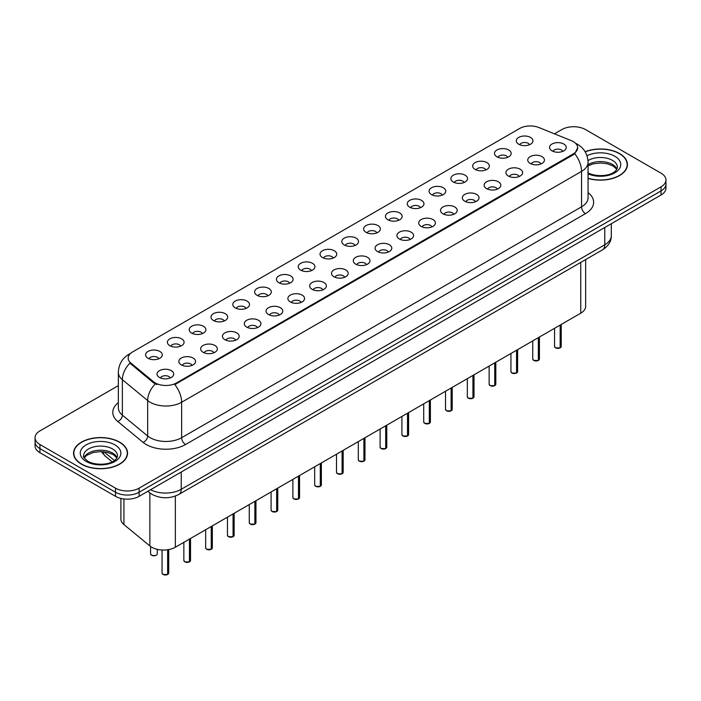 <?xml version="1.0" encoding="UTF-8"?>
<svg xmlns="http://www.w3.org/2000/svg" width="701" height="701" viewBox="0 0 701 701"><rect width="100%" height="100%" fill="white"/><g stroke="black" fill="none" stroke-linecap="round" stroke-linejoin="round"><path stroke-width="1.05" d="M496.921 156.822A8.351 4.819 180 0 1 495.265 155.464A8.351 4.819 180 0 1 498.034 149.471A8.351 4.819 180 0 1 508.733 150.005A8.351 4.819 180 0 1 510.389 155.464A8.351 4.819 180 0 1 496.921 156.822M507.717 157.322A5.012 2.892 0 0 0 506.367 155.92A5.012 2.892 0 0 0 501.434 155.184A5.012 2.892 0 0 0 497.938 157.322M475.12 169.414A8.351 4.819 180 0 1 473.464 168.056A8.351 4.819 180 0 1 476.224 162.062A8.351 4.819 180 0 1 486.923 162.597A8.351 4.819 180 0 1 488.579 168.056A8.351 4.819 180 0 1 475.12 169.414M485.907 169.914A5.012 2.892 0 0 0 484.566 168.503A5.012 2.892 0 0 0 479.624 167.776A5.012 2.892 0 0 0 476.137 169.914M453.31 182.006A8.351 4.819 180 0 1 451.654 180.639A8.351 4.819 180 0 1 454.423 174.654A8.351 4.819 180 0 1 465.122 175.189A8.351 4.819 180 0 1 466.778 180.639A8.351 4.819 180 0 1 453.31 182.006M464.106 182.505A5.012 2.892 0 0 0 462.756 181.095A5.012 2.892 0 0 0 457.823 180.367A5.012 2.892 0 0 0 454.327 182.505M431.509 194.598A8.351 4.819 180 0 1 429.844 193.231A8.351 4.819 180 0 1 432.613 187.237A8.351 4.819 180 0 1 443.312 187.78A8.351 4.819 180 0 1 444.969 193.231A8.351 4.819 180 0 1 431.509 194.598M442.296 195.097A5.012 2.892 0 0 0 440.955 193.686A5.012 2.892 0 0 0 436.013 192.95A5.012 2.892 0 0 0 432.526 195.097M409.699 207.181A8.351 4.819 180 0 1 408.043 205.822A8.351 4.819 180 0 1 410.804 199.829A8.351 4.819 180 0 1 421.511 200.363A8.351 4.819 180 0 1 423.167 205.822A8.351 4.819 180 0 1 409.699 207.181M420.486 207.68A5.012 2.892 0 0 0 419.145 206.278A5.012 2.892 0 0 0 414.212 205.542A5.012 2.892 0 0 0 410.716 207.68M387.89 219.772A8.351 4.819 180 0 1 386.233 218.414A8.351 4.819 180 0 1 389.002 212.421A8.351 4.819 180 0 1 399.701 212.955A8.351 4.819 180 0 1 401.358 218.414A8.351 4.819 180 0 1 387.89 219.772M398.685 220.272A5.012 2.892 0 0 0 397.336 218.861A5.012 2.892 0 0 0 392.402 218.134A5.012 2.892 0 0 0 388.906 220.272M366.088 232.364A8.351 4.819 180 0 1 364.432 230.997A8.351 4.819 180 0 1 367.193 225.012A8.351 4.819 180 0 1 377.892 225.547A8.351 4.819 180 0 1 379.556 230.997A8.351 4.819 180 0 1 366.088 232.364M376.875 232.863A5.012 2.892 0 0 0 375.534 231.453A5.012 2.892 0 0 0 370.601 230.725A5.012 2.892 0 0 0 367.105 232.863M344.279 244.956A8.351 4.819 180 0 1 342.623 243.589A8.351 4.819 180 0 1 345.391 237.595A8.351 4.819 180 0 1 356.09 238.138A8.351 4.819 180 0 1 357.747 243.589A8.351 4.819 180 0 1 344.279 244.956M355.074 245.455A5.012 2.892 0 0 0 353.725 244.044A5.012 2.892 0 0 0 348.791 243.308A5.012 2.892 0 0 0 345.295 245.455M322.478 257.539A8.351 4.819 180 0 1 320.821 256.18A8.351 4.819 180 0 1 323.582 250.187A8.351 4.819 180 0 1 334.281 250.721A8.351 4.819 180 0 1 335.937 256.18A8.351 4.819 180 0 1 322.478 257.539M333.264 258.047A5.012 2.892 0 0 0 331.923 256.636A5.012 2.892 0 0 0 326.99 255.9A5.012 2.892 0 0 0 323.494 258.047M300.668 270.13A8.351 4.819 180 0 1 299.012 268.772A8.351 4.819 180 0 1 301.78 262.779A8.351 4.819 180 0 1 312.48 263.313A8.351 4.819 180 0 1 314.136 268.772A8.351 4.819 180 0 1 300.668 270.13M311.463 270.63A5.012 2.892 0 0 0 310.114 269.219A5.012 2.892 0 0 0 305.18 268.492A5.012 2.892 0 0 0 301.684 270.63M278.867 282.722A8.351 4.819 180 0 1 277.202 281.355A8.351 4.819 180 0 1 279.971 275.37A8.351 4.819 180 0 1 290.67 275.905A8.351 4.819 180 0 1 292.326 281.355A8.351 4.819 180 0 1 278.867 282.722M289.653 283.222A5.012 2.892 0 0 0 288.313 281.811A5.012 2.892 0 0 0 283.37 281.083A5.012 2.892 0 0 0 279.883 283.222M257.057 295.314A8.351 4.819 180 0 1 255.401 293.947A8.351 4.819 180 0 1 258.17 287.953A8.351 4.819 180 0 1 268.869 288.497A8.351 4.819 180 0 1 270.525 293.947A8.351 4.819 180 0 1 257.057 295.314M267.852 295.813A5.012 2.892 0 0 0 266.503 294.402A5.012 2.892 0 0 0 261.569 293.666A5.012 2.892 0 0 0 258.073 295.813M235.247 307.897A8.351 4.819 180 0 1 233.591 306.539A8.351 4.819 180 0 1 236.36 300.545A8.351 4.819 180 0 1 247.059 301.079A8.351 4.819 180 0 1 248.715 306.539A8.351 4.819 180 0 1 235.247 307.897M246.042 308.405A5.012 2.892 0 0 0 244.702 306.994A5.012 2.892 0 0 0 239.76 306.258A5.012 2.892 0 0 0 236.272 308.405M213.446 320.488A8.351 4.819 180 0 1 211.79 319.13A8.351 4.819 180 0 1 214.55 313.137A8.351 4.819 180 0 1 225.249 313.671A8.351 4.819 180 0 1 226.914 319.13A8.351 4.819 180 0 1 213.446 320.488M224.232 320.988A5.012 2.892 0 0 0 222.892 319.586A5.012 2.892 0 0 0 217.958 318.85A5.012 2.892 0 0 0 214.462 320.988M191.636 333.08A8.351 4.819 180 0 1 189.98 331.713A8.351 4.819 180 0 1 192.749 325.728A8.351 4.819 180 0 1 203.448 326.263A8.351 4.819 180 0 1 205.104 331.713A8.351 4.819 180 0 1 191.636 333.08M202.431 333.58A5.012 2.892 0 0 0 201.082 332.169A5.012 2.892 0 0 0 196.149 331.442A5.012 2.892 0 0 0 192.652 333.58M169.835 345.672A8.351 4.819 180 0 1 168.179 344.305A8.351 4.819 180 0 1 170.939 338.311A8.351 4.819 180 0 1 181.638 338.855A8.351 4.819 180 0 1 183.294 344.305A8.351 4.819 180 0 1 169.835 345.672M180.621 346.171A5.012 2.892 0 0 0 179.281 344.761A5.012 2.892 0 0 0 174.347 344.025A5.012 2.892 0 0 0 170.851 346.171M148.025 358.264A8.351 4.819 180 0 1 146.369 356.897A8.351 4.819 180 0 1 149.138 350.903A8.351 4.819 180 0 1 159.837 351.446A8.351 4.819 180 0 1 161.493 356.897A8.351 4.819 180 0 1 148.025 358.264M158.82 358.763A5.012 2.892 0 0 0 157.471 357.352A5.012 2.892 0 0 0 152.538 356.616A5.012 2.892 0 0 0 149.041 358.763M518.731 144.24A8.351 4.819 180 0 1 517.075 142.873A8.351 4.819 180 0 1 519.835 136.879A8.351 4.819 180 0 1 530.534 137.422A8.351 4.819 180 0 1 532.19 142.873A8.351 4.819 180 0 1 518.731 144.24M529.518 144.739A5.012 2.892 0 0 0 528.177 143.328A5.012 2.892 0 0 0 523.244 142.592A5.012 2.892 0 0 0 519.748 144.739M530.184 163.438A8.351 4.819 180 0 1 528.528 162.071A8.351 4.819 180 0 1 531.288 156.086A8.351 4.819 180 0 1 541.996 156.621A8.351 4.819 180 0 1 543.652 162.071A8.351 4.819 180 0 1 530.184 163.438M540.97 163.938A5.012 2.892 0 0 0 539.63 162.527A5.012 2.892 0 0 0 534.697 161.8A5.012 2.892 0 0 0 531.2 163.938M508.374 176.03A8.351 4.819 180 0 1 506.718 174.663A8.351 4.819 180 0 1 509.487 168.669A8.351 4.819 180 0 1 520.186 169.213A8.351 4.819 180 0 1 521.842 174.663A8.351 4.819 180 0 1 508.374 176.03M519.169 176.529A5.012 2.892 0 0 0 517.82 175.119A5.012 2.892 0 0 0 512.887 174.383A5.012 2.892 0 0 0 509.39 176.529M486.573 188.622A8.351 4.819 180 0 1 484.917 187.255A8.351 4.819 180 0 1 487.677 181.261A8.351 4.819 180 0 1 498.376 181.804A8.351 4.819 180 0 1 500.032 187.255A8.351 4.819 180 0 1 486.573 188.622M497.36 189.121A5.012 2.892 0 0 0 496.019 187.71A5.012 2.892 0 0 0 491.086 186.974A5.012 2.892 0 0 0 487.589 189.121M464.763 201.205A8.351 4.819 180 0 1 463.107 199.846A8.351 4.819 180 0 1 465.876 193.853A8.351 4.819 180 0 1 476.575 194.387A8.351 4.819 180 0 1 478.231 199.846A8.351 4.819 180 0 1 464.763 201.205M475.558 201.704A5.012 2.892 0 0 0 474.209 200.302A5.012 2.892 0 0 0 469.276 199.566A5.012 2.892 0 0 0 465.779 201.704M442.962 213.796A8.351 4.819 180 0 1 441.306 212.438A8.351 4.819 180 0 1 444.066 206.444A8.351 4.819 180 0 1 454.765 206.979A8.351 4.819 180 0 1 456.421 212.438A8.351 4.819 180 0 1 442.962 213.796M453.749 214.296A5.012 2.892 0 0 0 452.408 212.885A5.012 2.892 0 0 0 447.475 212.158A5.012 2.892 0 0 0 443.978 214.296M421.152 226.388A8.351 4.819 180 0 1 419.496 225.021A8.351 4.819 180 0 1 422.265 219.027A8.351 4.819 180 0 1 432.964 219.571A8.351 4.819 180 0 1 434.62 225.021A8.351 4.819 180 0 1 421.152 226.388M431.947 226.887A5.012 2.892 0 0 0 430.598 225.477A5.012 2.892 0 0 0 425.665 224.741A5.012 2.892 0 0 0 422.168 226.887M399.351 238.98A8.351 4.819 180 0 1 397.686 237.613A8.351 4.819 180 0 1 400.455 231.619A8.351 4.819 180 0 1 411.154 232.162A8.351 4.819 180 0 1 412.81 237.613A8.351 4.819 180 0 1 399.351 238.98M410.138 239.479A5.012 2.892 0 0 0 408.797 238.068A5.012 2.892 0 0 0 403.855 237.332A5.012 2.892 0 0 0 400.367 239.479M377.541 251.563A8.351 4.819 180 0 1 375.885 250.204A8.351 4.819 180 0 1 378.654 244.211A8.351 4.819 180 0 1 389.353 244.745A8.351 4.819 180 0 1 391.009 250.204A8.351 4.819 180 0 1 377.541 251.563M388.336 252.062A5.012 2.892 0 0 0 386.987 250.66A5.012 2.892 0 0 0 382.054 249.924A5.012 2.892 0 0 0 378.558 252.062M355.731 264.154A8.351 4.819 180 0 1 354.075 262.796A8.351 4.819 180 0 1 356.844 256.803A8.351 4.819 180 0 1 367.543 257.337A8.351 4.819 180 0 1 369.199 262.796A8.351 4.819 180 0 1 355.731 264.154M366.527 264.654A5.012 2.892 0 0 0 365.186 263.243A5.012 2.892 0 0 0 360.244 262.516A5.012 2.892 0 0 0 356.756 264.654M333.93 276.746A8.351 4.819 180 0 1 332.274 275.379A8.351 4.819 180 0 1 335.034 269.394A8.351 4.819 180 0 1 345.733 269.929A8.351 4.819 180 0 1 347.398 275.379A8.351 4.819 180 0 1 333.93 276.746M344.717 277.245A5.012 2.892 0 0 0 343.376 275.835A5.012 2.892 0 0 0 338.443 275.107A5.012 2.892 0 0 0 334.947 277.245M312.12 289.338A8.351 4.819 180 0 1 310.464 287.971A8.351 4.819 180 0 1 313.233 281.977A8.351 4.819 180 0 1 323.932 282.521A8.351 4.819 180 0 1 325.588 287.971A8.351 4.819 180 0 1 312.12 289.338M322.916 289.837A5.012 2.892 0 0 0 321.566 288.426A5.012 2.892 0 0 0 316.633 287.69A5.012 2.892 0 0 0 313.137 289.837M290.319 301.921A8.351 4.819 180 0 1 288.663 300.563A8.351 4.819 180 0 1 291.423 294.569A8.351 4.819 180 0 1 302.122 295.103A8.351 4.819 180 0 1 303.778 300.563A8.351 4.819 180 0 1 290.319 301.921M301.106 302.42A5.012 2.892 0 0 0 299.765 301.018A5.012 2.892 0 0 0 294.832 300.282A5.012 2.892 0 0 0 291.336 302.42M268.509 314.512A8.351 4.819 180 0 1 266.853 313.154A8.351 4.819 180 0 1 269.622 307.161A8.351 4.819 180 0 1 280.321 307.695A8.351 4.819 180 0 1 281.977 313.154A8.351 4.819 180 0 1 268.509 314.512M279.305 315.012A5.012 2.892 0 0 0 277.955 313.601A5.012 2.892 0 0 0 273.022 312.874A5.012 2.892 0 0 0 269.526 315.012M246.708 327.104A8.351 4.819 180 0 1 245.052 325.737A8.351 4.819 180 0 1 247.812 319.752A8.351 4.819 180 0 1 258.511 320.287A8.351 4.819 180 0 1 260.167 325.737A8.351 4.819 180 0 1 246.708 327.104M257.495 327.604A5.012 2.892 0 0 0 256.154 326.193A5.012 2.892 0 0 0 251.212 325.466A5.012 2.892 0 0 0 247.725 327.604M224.898 339.696A8.351 4.819 180 0 1 223.242 338.329A8.351 4.819 180 0 1 226.011 332.335A8.351 4.819 180 0 1 236.71 332.879A8.351 4.819 180 0 1 238.366 338.329A8.351 4.819 180 0 1 224.898 339.696M235.694 340.195A5.012 2.892 0 0 0 234.344 338.785A5.012 2.892 0 0 0 229.411 338.048A5.012 2.892 0 0 0 225.915 340.195M203.088 352.279A8.351 4.819 180 0 1 201.432 350.921A8.351 4.819 180 0 1 204.201 344.927A8.351 4.819 180 0 1 214.9 345.462A8.351 4.819 180 0 1 216.556 350.921A8.351 4.819 180 0 1 203.088 352.279M213.884 352.787A5.012 2.892 0 0 0 212.543 351.376A5.012 2.892 0 0 0 207.601 350.64A5.012 2.892 0 0 0 204.114 352.787M181.287 364.87A8.351 4.819 180 0 1 179.631 363.512A8.351 4.819 180 0 1 182.391 357.519A8.351 4.819 180 0 1 193.099 358.053A8.351 4.819 180 0 1 194.755 363.512A8.351 4.819 180 0 1 181.287 364.87M192.074 365.37A5.012 2.892 0 0 0 190.733 363.959A5.012 2.892 0 0 0 185.8 363.232A5.012 2.892 0 0 0 182.304 365.37M159.477 377.462A8.351 4.819 180 0 1 157.821 376.095A8.351 4.819 180 0 1 160.59 370.11A8.351 4.819 180 0 1 171.289 370.645A8.351 4.819 180 0 1 172.945 376.095A8.351 4.819 180 0 1 159.477 377.462M170.273 377.962A5.012 2.892 0 0 0 168.923 376.551A5.012 2.892 0 0 0 163.99 375.824A5.012 2.892 0 0 0 160.494 377.962M551.994 150.846A8.351 4.819 180 0 1 550.329 149.488A8.351 4.819 180 0 1 553.098 143.495A8.351 4.819 180 0 1 563.797 144.029A8.351 4.819 180 0 1 565.453 149.488A8.351 4.819 180 0 1 551.994 150.846M562.78 151.346A5.012 2.892 0 0 0 561.44 149.944A5.012 2.892 0 0 0 556.498 149.208A5.012 2.892 0 0 0 553.01 151.346M571.28 140.629A15.028 8.675 180 0 1 573.287 141.602A15.028 8.675 180 0 1 577.685 147.736A15.028 8.675 180 0 1 573.287 153.869L176.521 382.939A15.028 8.675 180 0 1 153.589 381.782L130.894 363.065A15.028 8.675 180 0 1 128.169 358.088A15.028 8.675 180 0 1 132.577 351.955L519.616 128.502A15.028 8.675 180 0 1 538.867 127.529L571.28 140.629M585.65 259.58L585.65 306.363A16.701 9.639 180 0 1 580.752 313.181L175.346 547.236A16.701 9.639 180 0 1 149.865 545.948L123.928 524.567A16.701 9.639 180 0 1 120.905 519.038L120.905 498.42M588.069 178.404A26.997 15.588 0 0 0 627.439 164.551A26.997 15.588 0 0 0 619.535 153.528A26.997 15.588 0 0 0 585.133 151.714M119.643 442.138A26.997 15.588 0 0 0 90.227 438.756A26.997 15.588 0 0 0 73.561 453.161A26.997 15.588 0 0 0 81.465 464.185A26.997 15.588 0 0 0 110.889 467.558A26.997 15.588 0 0 0 127.556 453.161A26.997 15.588 0 0 0 119.643 442.138M577.685 147.736L574.741 153.712L573.287 154.772L174.829 384.604A19.479 11.251 60 0 1 181.638 402.251A22.266 12.855 180 0 1 150.154 402.251A22.266 12.855 180 0 1 147.657 400.543L122.368 379.688A22.266 12.855 180 0 1 118.346 372.319L118.346 407.763A22.266 12.855 0 0 0 122.368 415.141L147.657 435.987A22.266 12.855 0 0 0 150.154 437.704A22.266 12.855 0 0 0 181.638 437.704L581.55 206.821A22.266 12.855 0 0 0 588.069 197.735L588.069 162.281A22.266 12.855 180 0 1 581.55 171.368A19.479 11.251 -120 0 0 574.741 153.712M118.346 385.629L39.939 430.887A16.701 9.639 0 0 0 35.05 437.704L35.05 445.889A16.701 9.639 0 0 0 39.939 452.706L115.516 496.334L115.516 492.242A16.701 9.639 0 0 0 139.131 492.242L661.061 190.917A16.701 9.639 0 0 0 665.95 184.1A16.701 9.639 0 0 1 661.061 190.917L139.131 492.242A16.701 9.639 0 0 1 115.516 492.242L39.939 448.614L115.516 492.242L115.516 488.159A16.701 9.639 0 0 0 139.131 488.159L661.061 186.825A16.701 9.639 0 0 0 665.95 180.008A16.701 9.639 0 0 0 661.061 173.191L585.484 129.554A16.701 9.639 0 0 0 561.869 129.554L554.465 133.83M35.05 441.796A16.701 9.639 0 0 0 39.939 448.614A16.701 9.639 0 0 1 35.05 441.796M156.963 384.604L153.589 382.895L129.878 363.153A19.479 13.03 129.5 0 0 122.368 379.688L122.368 415.141A5.564 3.724 -50.5 0 1 117.812 421.529A27.83 16.07 180 0 1 118.346 402.672M35.05 437.704A16.701 9.639 0 0 0 39.939 444.522L115.516 488.159M115.516 496.334A16.701 9.639 0 0 0 139.131 496.334L661.061 195.001A16.701 9.639 0 0 0 665.95 188.183L665.95 180.008M560.125 347.898L555.551 347.836L554.552 346.425A3.339 1.928 0 0 0 555.534 347.784A3.339 1.928 0 0 0 560.152 347.845L560.073 347.889A3.225 1.866 180 0 1 555.613 347.827M560.152 347.705L560.353 324.957M560.152 347.845L560.152 325.08M588.069 178.229A26.717 15.422 0 0 0 627.158 164.551A26.717 15.422 0 0 0 619.333 153.642A26.717 15.422 0 0 0 585.23 151.872M538.324 360.489L533.75 360.428L532.751 359.008A3.339 1.928 0 0 0 533.724 360.375A3.339 1.928 0 0 0 538.342 360.437L538.272 360.48A3.225 1.866 180 0 1 533.803 360.419M538.342 360.296L538.552 337.549M538.342 360.437L538.342 337.663M516.514 373.072L511.94 373.02L510.941 371.6A3.339 1.928 0 0 0 511.923 372.967A3.339 1.928 0 0 0 516.541 373.02L516.462 373.063A3.225 1.866 180 0 1 512.002 373.011M516.541 372.888L516.742 350.132M516.541 373.02L516.541 350.255M494.704 385.664L490.139 385.603L489.132 384.192A3.339 1.928 0 0 0 490.113 385.559A3.339 1.928 0 0 0 494.731 385.611L494.661 385.655A3.225 1.866 180 0 1 490.192 385.603M494.731 385.48L494.941 362.724M494.731 385.611L494.731 362.846M472.903 398.256L468.329 398.194L467.33 396.784A3.339 1.928 0 0 0 468.312 398.142A3.339 1.928 0 0 0 472.93 398.203L472.851 398.247A3.225 1.866 180 0 1 468.391 398.194M472.93 398.063L473.131 375.315M472.93 398.203L472.93 375.438M81.666 464.071A26.717 15.422 0 0 0 110.784 467.409A26.717 15.422 0 0 0 127.275 453.161A26.717 15.422 0 0 0 119.45 442.252A26.717 15.422 0 0 0 90.333 438.905A26.717 15.422 0 0 0 73.842 453.161A26.717 15.422 0 0 0 81.666 464.071M451.093 410.847L446.528 410.786L445.521 409.366A3.339 1.928 0 0 0 446.502 410.733A3.339 1.928 0 0 0 451.12 410.795L451.041 410.839A3.225 1.866 180 0 1 446.581 410.777M451.12 410.655L451.33 387.907M451.12 410.795L451.12 388.021M429.292 423.43L424.718 423.378L423.719 421.958A3.339 1.928 0 0 0 424.692 423.325A3.339 1.928 0 0 0 429.31 423.378L429.24 423.422A3.225 1.866 180 0 1 424.771 423.369M429.31 423.246L429.52 400.499M429.31 423.378L429.31 400.613M407.483 436.022L402.909 435.961L401.91 434.55A3.339 1.928 0 0 0 402.891 435.917A3.339 1.928 0 0 0 407.509 435.969L407.43 436.013A3.225 1.866 180 0 1 402.97 435.961M407.509 435.838L407.71 413.082M407.509 435.969L407.509 413.204M385.681 448.614L381.107 448.552L380.108 447.142A3.339 1.928 0 0 0 381.081 448.5A3.339 1.928 0 0 0 385.699 448.561L385.629 448.605A3.225 1.866 180 0 1 381.16 448.552M385.699 448.421L385.909 425.673M385.699 448.561L385.699 425.796M363.872 461.205L359.298 461.144L358.299 459.733A3.339 1.928 0 0 0 359.28 461.092A3.339 1.928 0 0 0 363.898 461.153L363.819 461.197A3.225 1.866 180 0 1 359.359 461.135M363.898 461.013L364.099 438.265M363.898 461.153L363.898 438.379M342.07 473.788L337.496 473.736L336.498 472.316A3.339 1.928 0 0 0 337.47 473.683A3.339 1.928 0 0 0 342.088 473.745L342.018 473.78A3.225 1.866 180 0 1 337.549 473.727M342.088 473.604L342.298 450.857M342.088 473.745L342.088 450.971M320.261 486.38L315.687 486.319L314.688 484.908A3.339 1.928 0 0 0 315.669 486.275A3.339 1.928 0 0 0 320.287 486.328L320.208 486.371A3.225 1.866 180 0 1 315.748 486.319M320.287 486.196L320.488 463.44M320.287 486.328L320.287 463.563M298.451 498.972L293.885 498.91L292.878 497.5A3.339 1.928 0 0 0 293.859 498.858A3.339 1.928 0 0 0 298.477 498.919L298.398 498.963A3.225 1.866 180 0 1 293.938 498.91M298.477 498.779L298.687 476.032M298.477 498.919L298.477 476.154M276.65 511.564L272.076 511.502L271.077 510.091A3.339 1.928 0 0 0 272.049 511.45A3.339 1.928 0 0 0 276.667 511.511L276.597 511.555A3.225 1.866 180 0 1 272.128 511.493M276.667 511.371L276.877 488.623M276.667 511.511L276.667 488.737M254.84 524.146L250.275 524.094L249.267 522.674A3.339 1.928 0 0 0 250.248 524.041A3.339 1.928 0 0 0 254.866 524.103L254.787 524.146A3.225 1.866 180 0 1 250.327 524.085M254.866 523.962L255.068 501.215M254.866 524.103L254.866 501.329M233.039 536.738L228.465 536.677L227.466 535.266A3.339 1.928 0 0 0 228.438 536.633A3.339 1.928 0 0 0 233.056 536.686L232.986 536.729A3.225 1.866 180 0 1 228.517 536.677M233.056 536.554L233.267 513.798M233.056 536.686L233.056 513.921M211.229 549.33L206.655 549.269L205.656 547.858A3.339 1.928 0 0 0 206.637 549.216A3.339 1.928 0 0 0 211.255 549.277L211.176 549.321A3.225 1.866 180 0 1 206.716 549.269M211.255 549.137L211.457 526.39M211.255 549.277L211.255 526.512M189.428 561.922L184.854 561.86L183.855 560.45A3.339 1.928 0 0 0 184.827 561.808A3.339 1.928 0 0 0 189.445 561.869L189.375 561.913A3.225 1.866 180 0 1 184.906 561.851M189.445 561.729L189.656 538.981M189.445 561.869L189.445 539.095M167.618 574.505L163.044 574.452L162.045 573.032A3.339 1.928 0 0 0 163.026 574.399A3.339 1.928 0 0 0 167.644 574.461L167.565 574.505A3.225 1.866 180 0 1 163.105 574.443M167.644 574.321L167.846 549.733M167.644 574.461L167.644 549.768M130.894 363.065L130.894 364.178M153.589 381.782L153.589 382.895M176.521 382.939L176.521 383.841M573.287 153.869L573.287 154.772M580.752 262.402L580.752 313.181M123.928 498.963L123.928 524.567M149.865 492.926L149.865 545.948M175.346 496.063L175.346 547.236M185.581 444.522A5.564 3.216 60 0 1 181.638 437.704L181.638 402.251L581.55 171.368L581.55 206.821A5.564 3.216 60 0 0 585.484 213.639L185.581 444.522A27.83 16.07 180 0 1 146.22 444.522A27.83 16.07 180 0 1 143.1 442.375L117.812 421.529M130.211 353.733A19.479 11.251 -120 0 0 128.896 354.303C122.237 358.307 118.723 364.31 118.346 372.319M155.245 383.929A19.479 13.03 129.5 0 0 147.657 400.543L147.657 435.987A5.564 3.724 -50.5 0 1 143.1 442.375M588.069 192.635A27.83 16.07 180 0 1 585.484 213.639M139.131 488.159L139.131 496.334M661.061 186.825L661.061 195.001M39.939 444.522L39.939 452.706M150.566 489.736A22.266 12.855 0 0 0 181.244 489.289L604.77 244.772A22.266 12.855 0 0 0 611.298 235.685C611.456 241.205 608.512 245.937 602.466 249.871L178.939 494.389A11.137 6.432 60 0 0 181.244 489.289L181.244 472.018M604.77 227.501L604.77 244.772A11.137 6.432 60 0 1 602.466 249.871M148.148 491.129A11.137 7.448 129.5 0 0 149.304 492.479L147.867 491.296M103.827 451.759L114.447 460.513M103.187 451.698A11.137 7.448 129.5 0 0 105.211 456.123L101.294 451.602M560.353 347.722A3.339 1.928 0 0 0 561.229 346.425L561.229 324.449M616.941 169.081A16.964 9.796 0 0 0 612.437 164.446A16.964 9.796 0 0 0 588.069 164.665M587.753 172.674C596.472 177.774 615.872 176.354 617.406 167.276A16.964 9.796 0 0 0 612.437 160.354A16.964 9.796 0 0 0 588.008 160.617M588.069 173.848A20.303 11.724 0 0 0 615.706 172.288A20.303 11.724 0 0 0 614.803 156.262A20.303 11.724 0 0 0 587 155.762M538.552 360.314A3.339 1.928 0 0 0 539.428 359.008L539.428 337.041M516.742 372.906A3.339 1.928 0 0 0 517.618 371.6L517.618 349.633M494.941 385.497A3.339 1.928 0 0 0 495.817 384.192L495.817 362.215M473.131 398.08A3.339 1.928 0 0 0 474.007 396.784L474.007 374.807M117.058 457.692A16.964 9.796 0 0 0 112.554 453.048A16.964 9.796 0 0 0 95.949 450.55A16.964 9.796 0 0 0 84.059 457.692M112.554 448.964A16.964 9.796 0 0 0 94.065 446.835A16.964 9.796 0 0 0 83.594 455.887C82.7 456.412 84.129 458.209 87.87 461.284C96.589 466.384 115.989 464.965 117.523 455.887A16.964 9.796 0 0 0 112.554 448.964M86.197 461.451A20.303 11.724 0 0 0 114.92 461.451A20.303 11.724 0 0 0 114.92 444.872A20.303 11.724 0 0 0 86.197 444.872A20.303 11.724 0 0 0 86.197 461.451M451.33 410.672A3.339 1.928 0 0 0 452.206 409.366L452.206 387.399M429.52 423.264A3.339 1.928 0 0 0 430.396 421.958L430.396 399.991M407.71 435.856A3.339 1.928 0 0 0 408.595 434.55L408.595 412.574M385.909 448.438A3.339 1.928 0 0 0 386.786 447.142L386.786 425.165M364.099 461.03A3.339 1.928 0 0 0 364.976 459.733L364.976 437.757M342.298 473.622A3.339 1.928 0 0 0 343.175 472.316L343.175 450.349M320.488 486.214A3.339 1.928 0 0 0 321.365 484.908L321.365 462.94M298.687 498.797A3.339 1.928 0 0 0 299.564 497.5L299.564 475.523M276.877 511.388A3.339 1.928 0 0 0 277.754 510.091L277.754 488.115M255.068 523.98A3.339 1.928 0 0 0 255.953 522.674L255.953 500.707M233.267 536.572A3.339 1.928 0 0 0 234.143 535.266L234.143 513.298M211.457 549.155A3.339 1.928 0 0 0 212.333 547.858L212.333 525.881M189.656 561.746A3.339 1.928 0 0 0 190.532 560.45L190.532 538.473M167.846 574.338A3.339 1.928 0 0 0 168.722 573.032L168.722 549.584M151.565 555.201A3.339 1.928 0 0 0 155.21 555.613A3.339 1.928 0 0 0 157.269 553.834C157.015 555.472 155.123 555.937 151.591 555.245L150.592 553.834A3.339 1.928 0 0 0 151.565 555.201M156.253 555.218A3.225 1.866 180 0 1 151.644 555.245M588.069 162.281C587.692 154.273 584.178 148.27 577.51 144.275L575.521 143.249M130.728 353.251L128.896 354.303M178.939 494.389C169.984 498.893 161.02 498.893 152.064 494.389L149.304 492.479M611.298 235.685L611.298 223.733M112.16 461.854L105.211 456.123M554.552 346.425L554.552 328.305M561.229 346.425L560.336 347.775M616.81 169.327L613.13 165.971L607.162 163.727L600.424 162.982L593.248 163.832L588.069 165.795M627.158 166.785L627.158 164.551M532.751 359.008L532.751 340.896M539.428 359.008L538.526 360.367M510.941 371.6L510.941 353.488M517.618 371.6L516.725 372.958M489.132 384.192L489.132 366.08M495.817 384.192L494.915 385.541M467.33 396.784L467.33 378.663M474.007 396.784L473.105 398.133M116.927 457.928L113.247 454.581L107.279 452.329L100.541 451.593L93.364 452.443L86.661 455.352L84.19 457.928M127.275 455.396L127.275 453.161M73.842 455.396L73.842 453.161M445.521 409.366L445.521 391.254M452.206 409.366L451.304 410.725M423.719 421.958L423.719 403.846M430.396 421.958L429.494 423.316M401.91 434.55L401.91 416.438M408.595 434.55L407.693 435.899M380.108 447.142L380.108 429.021M386.786 447.142L385.883 448.491M358.299 459.733L358.299 441.612M364.976 459.733L364.082 461.083M336.498 472.316L336.498 454.204M343.175 472.316L342.272 473.674M314.688 484.908L314.688 466.796M321.365 484.908L320.471 486.257M292.878 497.5L292.878 479.379M299.564 497.5L298.661 498.849M271.077 510.091L271.077 491.971M277.754 510.091L276.851 511.441M249.267 522.674L249.267 504.562M255.953 522.674L255.05 524.033M227.466 535.266L227.466 517.154M234.143 535.266L233.24 536.624M205.656 547.858L205.656 529.737M212.333 547.858L211.439 549.207M183.855 560.45L183.855 542.329M190.532 560.45L189.629 561.799M162.045 573.032L162.045 550.022M168.722 573.032L167.828 574.391M157.269 553.834L157.269 549.356M150.592 553.834L150.592 546.508"/></g></svg>
